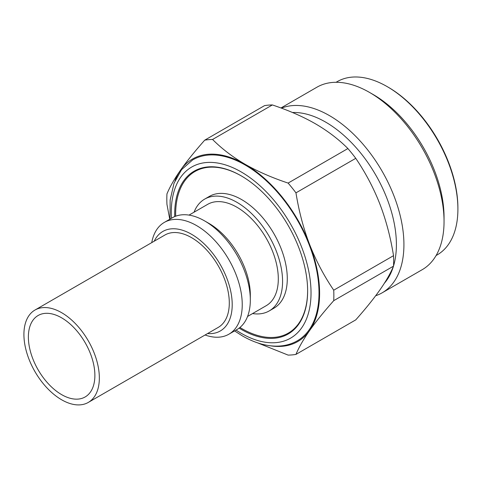 <?xml version="1.0" encoding="UTF-8"?>
<svg xmlns="http://www.w3.org/2000/svg" width="482" height="482" viewBox="0 0 482 482"><rect width="100%" height="100%" fill="white"/><g stroke="black" fill="none" stroke-linecap="round" stroke-linejoin="round"><path stroke-width="0.72" d="M94.882 375.43A47.025 27.149 -120 0 0 74.355 328.103A47.025 27.149 -120 0 0 38.114 315.505A47.025 27.149 -120 0 0 28.378 337.032A47.025 27.149 -120 0 0 48.905 384.359A47.025 27.149 -120 0 0 85.145 396.957A47.025 27.149 -120 0 0 94.882 375.43M61.63 399.777A53.333 30.794 60 0 1 26.787 352.782A53.333 30.794 60 0 1 34.963 310.047A53.333 30.794 60 0 1 61.63 312.685A53.333 30.794 60 0 1 96.472 359.68A53.333 30.794 60 0 1 88.296 402.422A53.333 30.794 60 0 1 61.63 399.777M34.963 310.047L164.916 235.017A53.333 30.794 60 0 1 191.583 237.662A53.333 30.794 60 0 1 226.426 284.657A53.333 30.794 60 0 1 218.25 327.392L88.296 402.422M207.555 333.562A57.46 33.174 -120 0 0 232.21 304.66A57.46 33.174 -120 0 0 199.735 239.952A57.46 33.174 -120 0 0 154.228 241.187M205.079 334.996A64.552 37.271 -120 0 0 228.872 334.213A64.552 37.271 -120 0 0 242.241 304.66A64.552 37.271 -120 0 0 214.068 239.699A64.552 37.271 -120 0 0 164.32 222.407A64.552 37.271 -120 0 0 151.746 242.621M228.872 334.213L236.951 329.549A64.552 37.271 -120 0 0 250.321 299.997A64.552 37.271 -120 0 0 204.675 220.943A64.552 37.271 -120 0 0 172.399 217.744L164.32 222.407M204.675 220.943L208.935 223.401A58.521 33.788 -120 0 1 250.321 295.074L250.321 299.997M189.034 215.099L207.664 204.344A58.521 33.788 -120 0 1 252.761 220.021A58.521 33.788 -120 0 1 278.307 278.915A58.521 33.788 60 0 1 266.185 305.709L247.555 316.463M252.568 313.571A64.552 37.271 -120 0 0 269.203 310.932A64.552 37.271 -120 0 0 282.572 281.38A64.552 37.271 -120 0 0 254.394 216.418A64.552 37.271 -120 0 0 204.651 199.12A64.552 37.271 -120 0 0 194.047 212.207M269.203 310.932L273.915 308.209A64.552 37.271 60 0 0 287.284 278.656A64.552 37.271 -120 0 0 259.111 213.695A64.552 37.271 -120 0 0 209.363 196.403L204.651 199.12M241.398 175.972A93.321 53.882 -120 0 0 175.653 214.207A93.321 53.882 -120 0 0 175.677 216.201M239.922 327.483A93.321 53.882 -120 0 0 307.624 290.682M174.713 216.587A94.008 54.273 60 0 1 174.683 214.207A94.008 54.273 60 0 1 241.157 175.828A94.008 54.273 60 0 1 307.63 290.959L307.63 290.911M307.63 290.959L307.63 290.959A94.008 54.273 60 0 1 239.108 328.122M234.577 330.917L242.332 335.864C253.604 342.371 264.546 345.793 275.156 346.13C283.181 346.329 290.459 344.624 296.978 341.003A104.486 60.328 -120 0 0 313.493 257.406A104.486 60.328 -120 0 0 245.127 164.977A104.486 60.328 -120 0 0 192.493 160.03L181.545 169.676L174.008 183.274L170.146 200.018L170.032 219.111M175.05 180.678A105.341 60.816 60 0 1 180.617 170.044A105.341 60.816 60 0 1 245.127 164.284A105.341 60.816 60 0 1 309.631 244.531A105.341 60.816 60 0 1 309.631 330.538A105.341 60.816 60 0 1 270.372 345.787M169.766 219.262L166.947 204.374A118.108 68.191 -120 0 1 166.947 193.903C169.929 186.751 174.49 178.804 180.617 170.044C186.865 161.199 194.897 151.24 204.717 140.166A118.108 68.191 60 0 1 212.568 139.467C221.973 148.86 232.824 157.132 245.127 164.284C257.575 171.411 271.902 177.677 288.109 183.082A118.108 68.191 60 0 1 295.96 192.848C298.942 211.369 303.503 228.601 309.631 244.531C315.879 260.479 323.91 275.698 333.731 290.194L393.529 255.671A118.108 68.191 60 0 1 393.529 266.142C390.541 273.288 385.986 281.241 379.852 289.995C373.604 298.846 365.573 308.805 355.758 319.873L295.96 354.397A118.108 68.191 60 0 1 288.109 355.095L257.496 342.823M393.529 266.142L333.731 300.666C323.88 311.776 315.843 321.735 309.631 330.538C303.485 339.328 298.924 347.281 295.96 354.397M333.731 300.666A118.108 68.191 -120 0 0 333.731 290.194M295.96 192.848L355.758 158.325C365.609 172.881 373.64 188.107 379.852 203.988C386.004 219.991 390.565 237.222 393.529 255.671M288.109 183.082L347.908 148.552A118.108 68.191 60 0 1 355.758 158.325M212.568 139.467L272.366 104.943C288.634 110.372 302.961 116.638 315.349 123.741C327.7 130.929 338.551 139.196 347.908 148.552M204.717 140.166L264.516 105.642A118.108 68.191 60 0 1 272.366 104.943M393.535 265.962A100.021 57.744 60 0 0 396.397 244.621A100.021 57.744 -120 0 0 292.502 112.511M393.372 266.498A100.021 57.744 60 0 1 384.437 283.157M375.671 295.743A105.341 60.816 -120 0 0 382.106 292.845A105.341 60.816 -120 0 0 403.922 244.621A105.341 60.816 -120 0 0 360.831 141.744A105.341 60.816 -120 0 0 281.416 108.143M382.106 292.845L422.232 269.673A105.341 60.816 -120 0 0 444.049 221.455A105.341 60.816 -120 0 0 369.561 92.442A105.341 60.816 -120 0 0 316.891 87.224L280.952 107.974M444.049 221.455L444.049 217.111A100.021 57.744 -120 0 0 373.327 94.611L369.561 92.442M336.081 82.289L337.165 81.663A100.021 57.744 60 0 1 387.179 86.615L388.179 87.194A98.599 56.93 60 0 1 457.9 207.953L457.9 209.11A100.021 57.744 60 0 1 437.186 254.9L436.096 255.526M387.179 86.615A100.021 57.744 60 0 1 457.9 209.11M236.023 330.086A98.816 57.051 -120 0 0 241.157 333.267A98.816 57.051 -120 0 0 311.029 292.923A98.816 57.051 -120 0 0 241.157 171.905A98.816 57.051 -120 0 0 171.472 218.28"/></g></svg>
